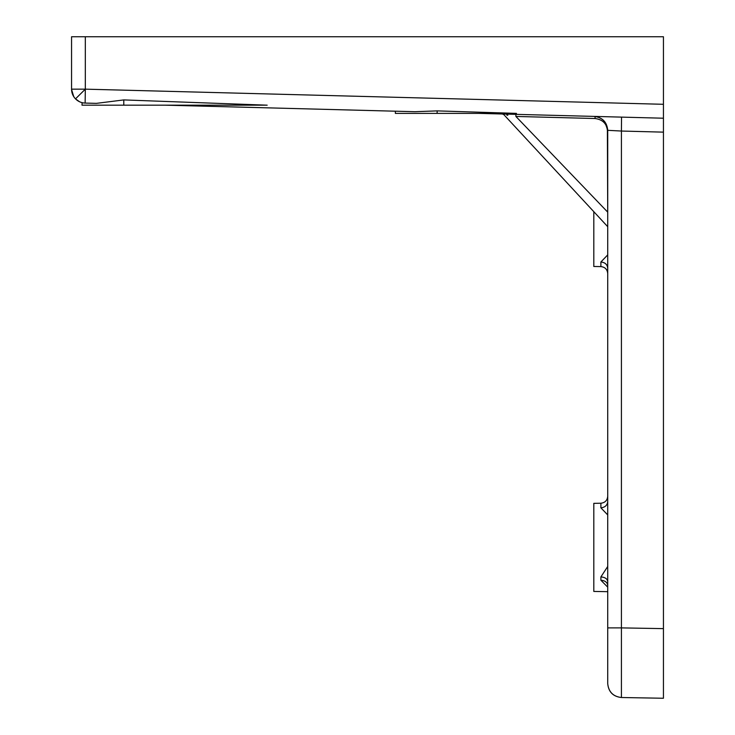 <?xml version="1.0" encoding="UTF-8"?>
<svg xmlns="http://www.w3.org/2000/svg" width="735" height="735" viewBox="0 0 735 735"><rect width="100%" height="100%" fill="white"/><g stroke="black" fill="none" stroke-linecap="round" stroke-linejoin="round"><path stroke-width="1.1" d="M85.324 36.75L85.324 89.156L71.561 89.156L71.561 36.75L663.439 36.75L663.439 104.296L85.324 89.156L85.131 103.075C80.979 102.56 80.979 102.56 85.131 103.075A13.928 13.928 0 0 1 71.561 89.156A13.928 13.928 0 0 0 85.131 103.075C80.979 102.56 80.979 102.56 85.131 103.075L96.349 103.369L123.792 99.914L267.173 105.178L82.008 105.178L82.127 102.67M607.726 514.932L600.89 507.83L600.89 503.218L593.807 503.346L593.807 591.436L607.726 591.675M607.726 587.136L600.89 580.218L600.89 576.929L607.726 566.464M663.439 104.296L663.439 118.216L478.908 113.383L502.409 113.998L503.879 114.669L593.807 211.68L593.807 266.474L600.89 266.594L600.89 261.991L607.726 254.889M663.439 118.216L663.439 698.25L621.415 697.515C613.137 696.523 608.58 691.883 607.726 683.596L607.726 130.325C606.954 122.038 602.434 117.398 594.165 116.406L621.534 117.122L621.415 131.041L607.726 130.325C606.899 122.093 602.378 117.453 594.165 116.406L594.183 116.406M165.568 105.178L414.944 111.711L437.132 110.884L516.466 113.383L395.356 113.383L395.356 111.196L165.568 105.178L395.356 111.196M514.822 114.329L508.004 114.145M507.132 114.127L504.761 114.063L507.132 114.127M504.568 114.063L503.19 114.026M89.753 103.194L85.131 103.075M594.9 116.424L594.431 116.415M663.439 698.25L621.415 697.515C613.082 696.578 608.525 691.938 607.726 683.596L607.726 681.4M663.439 628.627L621.415 627.892L621.415 697.515C613.082 696.578 608.525 691.938 607.726 683.596M607.726 214.831L607.386 130.417C606.697 123.544 602.59 119.575 595.065 118.519L595.074 116.433L594.165 116.406C602.378 117.453 606.899 122.093 607.726 130.325L604.832 121.817M663.439 132.144L621.415 131.041L621.415 627.892L607.726 627.892L607.726 640.038M607.726 642.408L607.726 680.932M607.726 681.63L607.726 657.265M607.726 664.927L607.726 665.708M607.726 654.279L607.726 644.632M607.726 622.132L607.726 638.467M607.726 641.6L607.726 648.141M600.89 507.83C605.024 507.38 607.303 505.303 607.726 501.592M73.748 96.643L71.561 89.505M79.518 101.733L75.586 98.94M72.581 94.383L74.07 97.112M507.839 115.257L506.819 115.11M595.065 118.519L515.887 116.442C501.068 114.265 501.068 114.265 515.887 116.442L515.896 114.357M607.726 581.587C607.33 578.794 605.052 577.241 600.89 576.929M607.726 585.4C607.303 582.313 605.024 580.595 600.89 580.218M607.726 268.22C607.33 264.49 605.052 262.413 600.89 261.991M515.887 116.442L607.726 212.149M85.324 89.156L75.512 98.867M437.132 110.884L437.132 113.383M123.792 99.914L123.792 105.178M600.89 503.218C605.043 502.74 607.321 500.425 607.726 496.263M607.726 363.246L607.726 368.878M607.726 373.821L607.726 377.818M607.726 381.869L607.726 380.583M607.726 406.62L607.726 400.998M607.726 396.046L607.726 393.014M607.726 638.292L607.726 633.781M607.726 628.269L607.726 618.567M607.726 659.387L607.726 669.585M607.726 675.741L607.726 676.65M607.726 620.469L607.726 617.602M607.726 609.526L607.726 607.909M607.726 603.113L607.726 602.544M607.726 613.036L607.726 608.341M607.726 604.767L607.726 602.617M607.726 406.574L607.726 400.942M607.726 395.99L607.726 392.003M600.89 266.594C605.043 267.071 607.321 269.396 607.726 273.558M607.726 363.2L607.726 368.823M607.726 373.775L607.726 377.781M73.858 96.809L74.354 97.516M79.683 101.816L80.749 102.248M73.702 96.57L74.483 97.681M74.823 98.104L75.852 99.207M79.665 101.807L80.841 102.284M503.879 114.669L607.726 226.702"/></g></svg>
